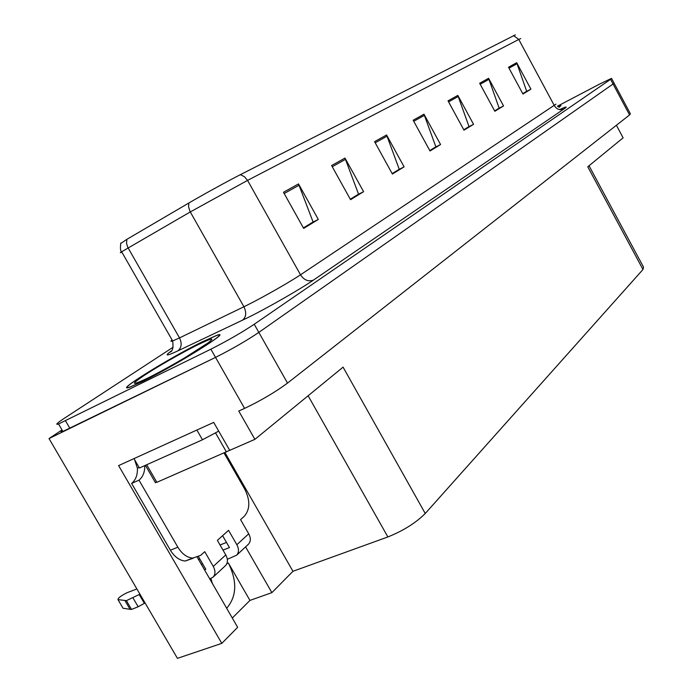 <?xml version="1.0" encoding="UTF-8"?>
<svg xmlns="http://www.w3.org/2000/svg" width="693" height="693" viewBox="0 0 693 693"><rect width="100%" height="100%" fill="white"/><g stroke="black" fill="none" stroke-linecap="round" stroke-linejoin="round"><path stroke-width="1.04" d="M197.349 557.397L237.656 627.312L221.803 643.364L177.434 658.35L49.021 438.556L215.532 357.389C231.869 349.168 246.301 340.843 258.827 332.397L614.119 83.264L258.827 332.397C246.301 340.843 231.869 349.168 215.532 357.389L62.898 431.453C60.646 432.198 60.412 431.791 62.197 430.232M221.803 643.364L118.598 465.592L213.704 422.401L229.695 450.337L156.852 482.311L155.275 482.38M589.033 165.748L643.511 267.108L642.983 269.499L425.251 513.487L343.078 367.143L254.903 439.345L229.695 450.337M616.406 125.268L623.12 137.838L587.768 166.779L642.983 269.499M254.903 439.345L238.756 411.027L244.586 408.385C261.053 400.528 275.364 392.099 287.517 383.09L629.565 114.951L630.37 113.765L614.215 83.455M210.906 578.499L212.474 583.809M62.023 429.937L49.021 438.556M425.251 513.487C415.852 522.877 403.395 530.699 387.881 536.954L292.957 571.292L224.982 452.616M292.957 571.292L271.881 592.636L245.582 546.898M232.285 618.035L249.956 600.415L271.881 592.636M226.646 608.298C236.772 596.482 237.361 581.401 228.413 563.071L226.845 563.66M249.956 600.415L228.413 563.071M201.68 342.125C168.642 358.35 111.885 393.685 129.989 387.084L143.165 381.193C177.529 364.449 234.442 328.742 216.64 335.412L201.68 342.125M283.48 192.273L303.673 228.404L318.312 219.43L298.51 183.922L283.48 192.273M303.395 227.91L313.089 221.977L298.51 183.922M312.3 222.462L318.312 219.43M331.601 165.532L350.545 199.688L363.591 191.692L344.993 158.091L331.601 165.532M350.286 199.212L358.55 194.153L344.993 158.091M357.787 194.62L363.591 191.692M374.566 141.658L392.403 174.038L404.106 166.866L386.573 134.988L374.566 141.658M392.16 173.588L399.237 169.257L386.573 134.988M398.501 169.716L404.106 166.866M508.506 67.238L522.964 94.04L530.925 89.163L516.675 62.699L508.506 67.238M522.765 93.668L526.671 91.285L516.675 62.699M526.013 91.684L530.925 89.163M479.66 83.264L494.837 111.278L503.542 105.942L488.591 78.3L479.66 83.264M494.629 110.889L499.142 108.125L488.591 78.3M498.475 108.532L503.542 105.942M448.025 100.849L463.989 130.171L473.553 124.316L457.83 95.4L448.025 100.849M463.773 129.773L469.005 126.568L457.83 95.4M468.312 126.992L473.553 124.316M413.167 120.218L430.015 150.987L440.566 144.525L423.986 114.198L413.167 120.218M429.781 150.563L435.862 146.847L423.986 114.198M435.143 147.288L440.566 144.525M120.625 243.555L126.854 239.345L188.86 202.997C201.88 195.331 228.985 180.431 240.376 174.662L515.349 34.867M559.06 107.389L560.949 105.553L558.012 106.687M173.146 347.202L64.77 417.992C56.921 423.163 54.842 425.156 58.541 423.969L210.863 349.194C227.183 340.921 241.632 332.605 254.218 324.255L610.585 79.331L611.512 78.37L599.549 84.104L557.458 106.194M357.857 194.75L350.355 199.341M312.37 222.592L303.465 228.04M468.373 127.096L463.834 129.877M498.527 108.636L494.681 110.993M526.065 91.779L522.817 93.772M398.562 169.828L392.229 173.709M435.213 147.392L429.842 150.676M224.047 453.023L244.811 489.267C250.286 500.424 250.121 509.416 244.317 516.242L240.566 519.603L248.726 533.809L236.85 544.733C239.042 548.934 238.998 552.408 236.72 555.145L227.33 559.303M236.85 544.733L228.569 530.344L217.377 540.367L225.779 554.92L213.271 566.424L204.747 551.68L200.658 555.344L192.741 558.116C186.937 557.553 181.982 553.924 177.876 547.219L138.99 480.154L131.618 483.411C135.724 480.041 137.656 474.974 137.413 468.199L134.537 459.589M222.981 550.086L229.461 547.583L222.6 535.689M198.449 559.554L199.844 559.008M133.974 458.61L139.414 468.009L202.469 439.778L218.702 431.133M193.174 558.246L185.239 561.027C179.426 560.472 174.48 556.86 170.374 550.19L131.618 483.411M139.094 467.446L137.413 468.199M144.768 465.609C144.854 472.089 142.931 476.94 138.99 480.154M204.366 569.802L205.786 569.265L198.579 556.817M145.132 603.066L144.361 603.352L139.198 594.516L139.969 594.23M213.271 566.424C215.523 570.729 215.506 574.263 213.219 577.044L209.667 578.967M136.885 588.946L127.209 592.654C121.102 595.659 118.027 597.981 117.975 599.61L126.403 600.649L139.198 594.516M144.361 603.352L138.158 606.765L132.995 597.938M126.403 600.649L131.557 609.45L130.05 609.303L123.042 608.255L117.975 599.61M131.557 609.45L138.158 606.765M225.225 565.86L225.684 565.436C227.962 562.673 227.997 559.173 225.779 554.92M202.616 563.79L201.195 564.336M124.913 600.519L130.05 609.303M248.111 544.542L248.562 544.118C250.823 541.398 250.883 537.959 248.726 533.809M226.507 542.454L220.036 544.975M558.038 106.705L560.654 105.717L559.017 107.372M201.394 342.316L216.19 335.681C233.801 329.08 177.486 364.405 143.494 380.977L130.449 386.807C112.526 393.338 168.694 358.376 201.394 342.316M629.565 114.951L610.585 79.331M287.517 383.09L254.218 324.255M244.586 408.385L210.863 349.194M387.881 536.954L308.125 395.764M559.589 109.615C566.553 106.35 567.991 106.15 563.903 109.009L313.409 280.111C308.394 281.912 304.097 280.145 300.511 274.8L555.994 104.141M313.409 280.111C300.467 289.05 268.676 307.294 248.588 317.273L177.798 350.909C166.19 356.297 164.059 356.28 171.405 350.866M188.86 202.997L188.565 206.722L189.934 211.33L243.919 306.756L248.822 304.314C264.795 296.275 290.003 281.869 300.511 274.8L247.566 180.388L190.272 211.954L121.639 251.767C119.776 252.936 119.837 253.049 121.829 252.096M126.854 239.345L126.568 243.564L127.781 247.332L179.513 337.907L243.919 306.756C246.682 312.595 246.188 317.108 242.42 320.279M240.376 174.662L244.43 176.68L247.566 180.388L518.762 39.449L513.582 35.577M520.746 38.574L518.762 39.449L554.383 105.7C556.851 109.433 560.022 110.533 563.903 109.009M65.523 420.842L69.906 428.369M172.072 339.925C170.357 341.337 170.547 341.675 172.652 340.939L179.513 337.907C182.146 343.468 181.575 347.799 177.798 350.909M413.756 121.284L424.488 115.298M448.579 101.862L458.298 96.448M480.188 84.243L489.041 79.305M509.017 68.174L517.099 63.661M375.19 142.784L387.101 136.149M332.259 166.718L345.556 159.312M284.182 193.529L299.107 185.204M196.881 430.05L202.469 439.778M177.876 547.219L170.374 550.19M197.358 345.01C214.12 336.885 216.337 337.153 204.019 345.824C191.207 354.487 164.302 369.932 147.999 377.971C131.514 385.802 130.041 385.091 143.581 375.823C156.895 366.995 181.531 352.893 197.358 345.01M226.446 451.975L215.566 432.978M156.852 482.311L146.691 464.752M120.816 243.018C120.14 248.311 120.409 251.23 121.639 251.767L172.652 340.939C173.475 347.358 172.687 351.074 170.279 352.096L171.223 351.1M611.607 78.543L614.119 83.264M58.541 423.969L62.898 431.453M185.239 561.027L192.741 558.116M213.219 577.044L225.684 565.436M236.72 555.145L248.562 544.118M207.77 343.096L184.165 358.177M155.501 482.778L145.4 465.324"/></g></svg>
